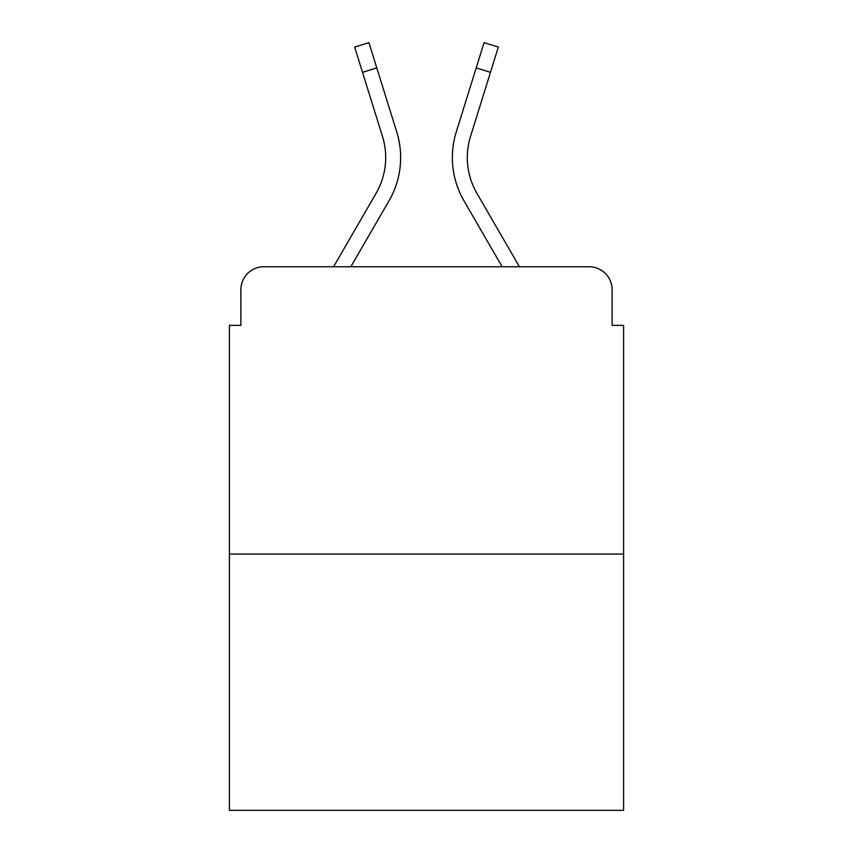 <?xml version="1.0" encoding="UTF-8"?>
<svg xmlns="http://www.w3.org/2000/svg" width="853" height="853" viewBox="0 0 853 853"><rect width="100%" height="100%" fill="white"/><g stroke="black" fill="none" stroke-linecap="round" stroke-linejoin="round"><path stroke-width="1.28" d="M240.898 289.743L240.898 325.366L240.898 289.743A22.988 22.988 0 0 1 263.886 266.754L333.576 266.754L376.109 193.279A71.257 71.257 0 0 0 382.475 136.395L354.667 47.096L368.933 42.65L396.741 131.948A86.196 86.196 0 0 1 389.043 200.764L350.839 266.754M623.596 554.066L229.404 554.066L229.404 810.35L623.596 810.35L623.596 325.366L612.102 325.366L612.102 289.743A22.988 22.988 0 0 0 589.114 266.754L263.886 266.754M229.404 554.066L229.404 325.366L240.898 325.366M476.891 193.279A71.257 71.257 0 0 1 470.525 136.395A71.257 71.257 0 0 0 476.891 193.279A71.257 71.257 0 0 1 470.525 136.395A71.257 71.257 0 0 0 476.891 193.279A71.257 71.257 0 0 1 470.525 136.395A71.257 71.257 0 0 0 476.891 193.279A71.257 71.257 0 0 1 470.525 136.395A71.257 71.257 0 0 0 476.891 193.279A71.257 71.257 0 0 1 470.525 136.395A71.257 71.257 0 0 0 476.891 193.279A71.257 71.257 0 0 1 470.525 136.395A71.257 71.257 0 0 0 476.891 193.279A71.257 71.257 0 0 1 470.525 136.395A71.257 71.257 0 0 0 476.891 193.279A71.257 71.257 0 0 1 470.525 136.395A71.257 71.257 0 0 0 476.891 193.279A71.257 71.257 0 0 1 470.525 136.395A71.257 71.257 0 0 0 476.891 193.279A71.257 71.257 0 0 1 470.525 136.395A71.257 71.257 0 0 0 476.891 193.279L519.424 266.754L589.114 266.754M612.102 325.366L612.102 289.743M456.259 131.948L484.067 42.65L498.333 47.096L490.464 72.334L476.209 67.888L456.259 131.948A86.196 86.196 0 0 0 463.957 200.764L502.161 266.754M376.109 193.279A71.257 71.257 0 0 0 382.475 136.395A71.257 71.257 0 0 1 376.109 193.279A71.257 71.257 0 0 0 382.475 136.395A71.257 71.257 0 0 1 376.109 193.279A71.257 71.257 0 0 0 382.475 136.395A71.257 71.257 0 0 1 376.109 193.279A71.257 71.257 0 0 0 382.475 136.395A71.257 71.257 0 0 1 376.109 193.279A71.257 71.257 0 0 0 382.475 136.395A71.257 71.257 0 0 1 376.109 193.279A71.257 71.257 0 0 0 382.475 136.395A71.257 71.257 0 0 1 376.109 193.279A71.257 71.257 0 0 0 382.475 136.395A71.257 71.257 0 0 1 376.109 193.279A71.257 71.257 0 0 0 382.475 136.395A71.257 71.257 0 0 1 376.109 193.279A71.257 71.257 0 0 0 382.475 136.395A71.257 71.257 0 0 1 376.109 193.279A71.257 71.257 0 0 0 382.475 136.395M362.536 72.334L376.791 67.888L396.741 131.948M470.525 136.395L490.464 72.334"/></g></svg>
